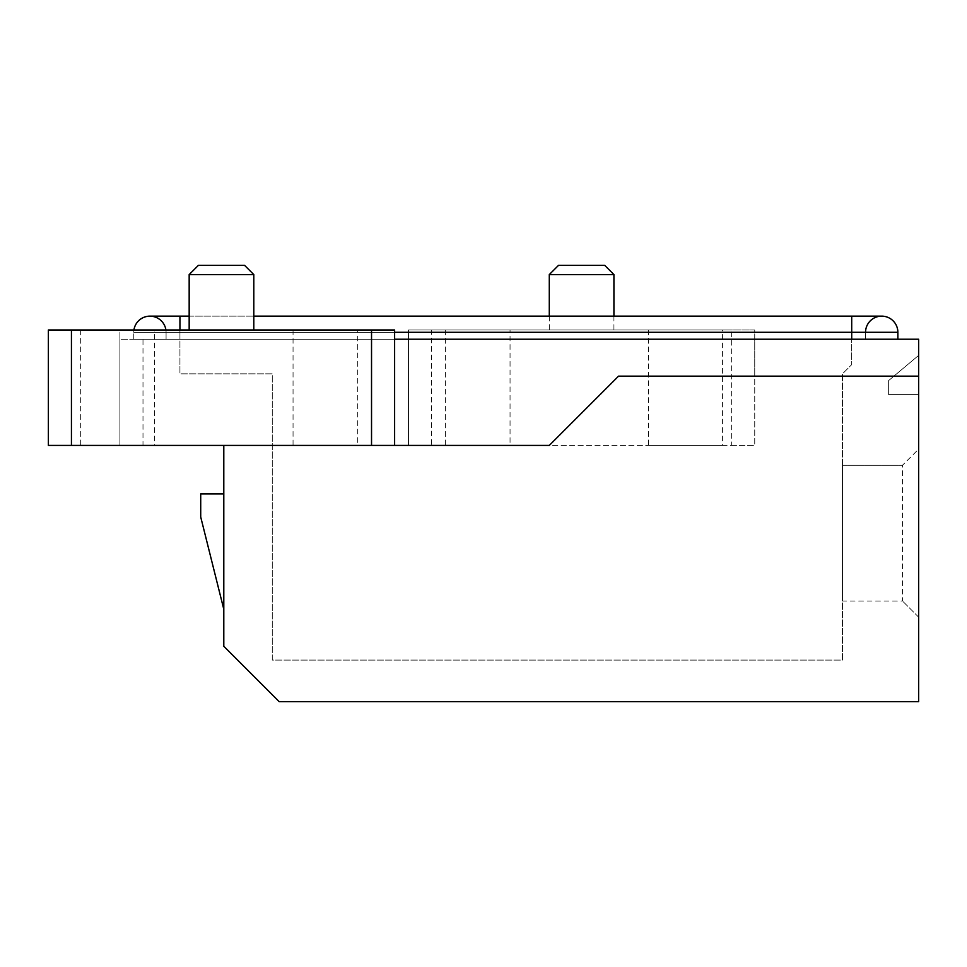 <?xml version="1.0" encoding="UTF-8"?>
<svg xmlns="http://www.w3.org/2000/svg" width="967" height="967" viewBox="0 0 967 967"><rect width="100%" height="100%" fill="white"/><g stroke="black" fill="none" stroke-linecap="round" stroke-linejoin="round"><path stroke-width="0.73" stroke-dasharray="4.83 3.63" d="M154.539 329.989L80.672 329.989L154.539 329.989L154.539 445.412L80.672 445.412L154.539 445.412M80.672 329.989L80.672 445.412M357.693 329.989L293.049 329.989L357.693 329.989L357.693 445.412L293.049 445.412L357.693 445.412M293.049 329.989L293.049 445.412M189.169 329.989L253.801 329.989L189.169 329.989M722.434 329.989L648.555 329.989L722.434 329.989L722.434 445.412L648.555 445.412L722.434 445.412M648.555 329.989L648.555 445.412M510.044 329.989L445.412 329.989L510.044 329.989L510.044 445.412L445.412 445.412L510.044 445.412M445.412 329.989L445.412 445.412M549.292 316.136L549.292 329.989L613.924 329.989L549.292 329.989M613.924 316.136L613.924 329.989M851.709 339.224L166.082 339.224L897.872 339.224L179.935 339.224L851.709 339.224L851.709 332.297L851.709 364.607L851.709 332.297L166.082 332.297L166.082 339.224L166.082 332.297L179.935 332.297L179.935 339.224L133.76 339.224L179.935 339.224L179.935 332.297L133.76 332.297A16.161 16.161 0 0 1 133.929 329.989A16.161 16.161 0 0 0 133.76 332.297A16.161 16.161 0 0 1 133.929 329.989A16.161 16.161 0 0 0 133.76 332.297L179.935 332.297L179.935 316.136L179.935 329.989M223.8 445.412L549.292 445.412L223.8 445.412L223.8 646.246L279.197 701.655L918.65 701.655L918.65 376.151L618.542 376.151L754.743 376.151L754.743 445.412L549.292 445.412L618.542 376.151L549.292 445.412L618.542 376.151L918.65 376.151L754.743 376.151L754.743 339.224L918.65 339.224L918.65 376.151M142.995 339.224L119.908 339.224L119.908 329.989L48.35 329.989L48.35 445.412L142.995 445.412L142.995 339.224L754.743 339.224L754.743 329.989L731.668 329.989L731.668 445.412L431.56 445.412L431.56 329.989L731.668 329.989M431.56 329.989L408.473 329.989L408.473 445.412L142.995 445.412M731.668 445.412L754.743 445.412L754.743 329.989L408.473 329.989L408.473 445.412L431.56 445.412M394.621 339.224L394.621 329.989L119.908 329.989L119.908 339.224L394.621 339.224L394.621 445.412M897.872 339.224L897.872 332.297L851.709 332.297L851.709 316.136L881.711 316.136A16.161 16.161 0 0 0 865.55 332.297L179.935 332.297L179.935 373.842L272.271 373.842L272.271 660.098L842.475 660.098L842.475 373.842L851.709 364.607L842.475 373.842L842.475 660.098L272.271 660.098L272.271 373.842L179.935 373.842L179.935 332.297L394.621 332.297M842.475 601.003L842.475 465.26L842.475 601.003L902.489 601.003L902.489 465.26L918.65 449.099L918.65 617.164L918.65 449.099L902.489 465.26L902.489 601.003L842.475 601.003M119.908 339.224L119.908 445.412L119.908 339.224M918.65 394.621L918.65 355.385L888.637 380.563L888.637 394.621L918.65 394.621L918.65 355.385L888.637 380.563L888.637 394.621L918.65 394.621M223.8 609.307L223.8 493.883L200.713 493.883L200.713 516.97L223.8 609.307L223.8 493.883M842.475 465.26L902.489 465.26L842.475 465.26M918.65 617.164L902.489 601.003L918.65 617.164M851.709 316.136L179.935 316.136L179.935 332.297L851.709 332.297L851.709 316.136L851.709 332.297L865.55 332.297L865.55 339.224L865.55 332.297A16.161 16.161 0 0 1 881.711 316.136M133.76 339.224L133.76 332.297L133.76 339.224M549.292 274.58L613.924 274.58M604.701 265.345L558.527 265.345M165.913 329.989A16.161 16.161 0 0 1 166.082 332.297A16.161 16.161 0 0 0 149.921 316.136A16.161 16.161 0 0 1 166.082 332.297A16.161 16.161 0 0 0 165.913 329.989M244.566 265.345L198.404 265.345M189.169 274.58L253.801 274.58M71.437 445.412L71.437 329.989M189.169 316.136L253.801 316.136"/><path stroke-width="1.45" d="M189.169 274.58L198.404 265.345L244.566 265.345L253.801 274.58L189.169 274.58L189.169 329.989M253.801 274.58L253.801 329.989M549.292 274.58L558.527 265.345L604.701 265.345L613.924 274.58L549.292 274.58L549.292 316.136M613.924 274.58L613.924 316.136M394.621 339.224L918.65 339.224L918.65 376.151L618.542 376.151L549.292 445.412L371.533 445.412L371.533 329.989L71.437 329.989L71.437 445.412L371.533 445.412M71.437 445.412L48.35 445.412L48.35 329.989L71.437 329.989M223.8 445.412L223.8 646.246L279.197 701.655L918.65 701.655L918.65 376.151M223.8 493.883L200.713 493.883L200.713 516.97L223.8 609.307M897.872 339.224L897.872 332.297A16.161 16.161 0 0 0 881.711 316.136A16.161 16.161 0 0 0 865.55 332.297A16.161 16.161 0 0 1 881.711 316.136A16.161 16.161 0 0 1 897.872 332.297A16.161 16.161 0 0 0 881.711 316.136A16.161 16.161 0 0 1 897.872 332.297L851.709 332.297L851.709 316.136L881.711 316.136M133.929 329.989A16.161 16.161 0 0 1 165.913 329.989A16.161 16.161 0 0 0 133.929 329.989A16.161 16.161 0 0 1 149.921 316.136A16.161 16.161 0 0 0 133.929 329.989M371.533 329.989L394.621 329.989L394.621 445.412M179.935 329.989L179.935 316.136L149.921 316.136L189.169 316.136M394.621 332.297L851.709 332.297L851.709 339.224M253.801 316.136L851.709 316.136"/></g></svg>
